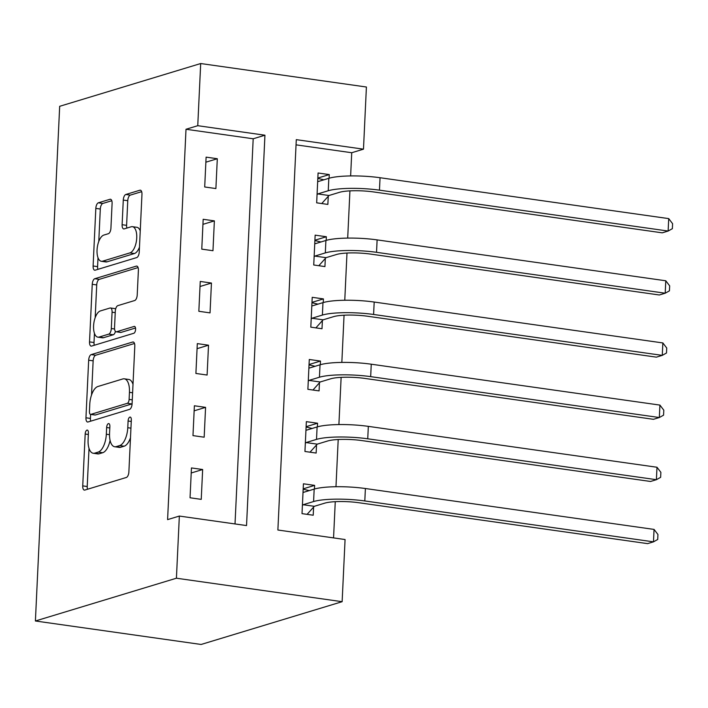 <?xml version="1.0" encoding="UTF-8"?>
<svg xmlns="http://www.w3.org/2000/svg" width="708" height="708" viewBox="0 0 708 708"><rect width="100%" height="100%" fill="white"/><g stroke="black" fill="none" stroke-linecap="round" stroke-linejoin="round"><path stroke-width="1.06" d="M86.96 430.119A3.478 1.566 -81.9 0 0 85.181 434.022L82.739 485.883A4.974 2.23 -81.9 0 0 84.349 490.104A4.974 2.23 -81.9 0 0 84.818 490.069L126.343 477.466A4.974 2.23 -81.9 0 0 128.883 471.891L131.325 420.03A3.478 1.566 -81.9 0 0 130.201 417.074A3.478 1.566 -81.9 0 0 129.874 417.101A3.478 1.566 -81.9 0 0 128.095 421.003L127.776 427.721A15.903 7.142 -81.9 0 1 119.661 445.58L116.201 446.624A15.903 7.142 -81.9 0 1 114.705 446.757A15.903 7.142 -81.9 0 1 109.554 433.243L109.873 426.535A3.478 1.566 -81.9 0 0 108.74 423.579A3.478 1.566 -81.9 0 0 108.412 423.605A3.478 1.566 -81.9 0 0 106.642 427.517L106.324 434.225A15.903 7.142 -81.9 0 1 98.208 452.085L94.748 453.138A15.903 7.142 -81.9 0 1 93.252 453.262A15.903 7.142 -81.9 0 1 88.102 439.756L88.412 433.039A3.478 1.566 -81.9 0 0 87.288 430.083A3.478 1.566 -81.9 0 0 86.96 430.119M112.094 203.462A4.974 2.23 -81.9 0 0 110.483 199.24A4.974 2.23 -81.9 0 0 110.014 199.275L98.359 202.807A4.974 2.23 -81.9 0 0 95.828 208.391L93.111 265.987A4.974 2.23 -81.9 0 0 94.722 270.208A4.974 2.23 -81.9 0 0 95.191 270.173L136.715 257.579A4.974 2.23 -81.9 0 0 139.246 251.995L141.963 194.399A4.974 2.23 -81.9 0 0 140.352 190.178A4.974 2.23 -81.9 0 0 139.892 190.213L125.812 194.488A4.974 2.23 -81.9 0 0 123.281 200.063L122.112 224.71A4.974 2.23 -81.9 0 0 123.723 228.932A4.974 2.23 -81.9 0 0 124.192 228.896L131.175 226.781A13.293 5.974 -81.9 0 1 132.423 226.675A13.293 5.974 -81.9 0 1 136.635 239.313A13.293 5.974 -81.9 0 1 129.936 252.889L102.607 261.181A13.293 5.974 -81.9 0 1 101.35 261.296A13.293 5.974 -81.9 0 1 97.146 248.65A13.293 5.974 -81.9 0 1 103.837 235.074L108.395 233.693A4.974 2.23 -81.9 0 0 110.926 228.109L112.094 203.462M235.021 523.947L253.19 138.777L186.009 129.263L197.753 125.697L200.691 63.534L59.676 106.306L35.4 620.987L201.116 644.466L342.132 601.694L345.07 539.531L277.881 530.018L296.289 139.653L363.478 149.167L366.408 87.013L200.691 63.534M186.009 129.263L167.592 519.619L179.345 516.061L176.416 578.215L35.4 620.987M91.208 354.611A4.974 2.23 -81.9 0 0 88.668 360.195L85.951 417.791A4.974 2.23 -81.9 0 0 87.562 422.012A4.974 2.23 -81.9 0 0 88.031 421.977L129.555 409.374A4.974 2.23 -81.9 0 0 132.086 403.799L134.803 346.203A4.974 2.23 -81.9 0 0 133.192 341.982A4.974 2.23 -81.9 0 0 132.732 342.017L91.208 354.611L95.686 355.248A4.974 2.23 -81.9 0 0 93.146 360.832L91.536 394.967M89.527 341.893L92.244 284.297A4.974 2.23 -81.9 0 1 94.783 278.713L136.308 266.12A4.974 2.23 -81.9 0 1 136.777 266.075A4.974 2.23 -81.9 0 1 138.387 270.297L137.219 294.944A4.974 2.23 -81.9 0 1 134.688 300.528L117.847 305.635A4.974 2.23 -81.9 0 0 115.307 311.219L114.537 327.565A4.974 2.23 -81.9 0 0 116.147 331.786A4.974 2.23 -81.9 0 0 116.616 331.751L134.148 326.432A3.478 1.566 -81.9 0 1 134.476 326.406A3.478 1.566 -81.9 0 1 135.573 329.716A3.478 1.566 -81.9 0 1 133.821 333.264L91.606 346.07A4.974 2.23 -81.9 0 1 91.137 346.115A4.974 2.23 -81.9 0 1 89.527 341.893L94.014 342.522L94.447 333.318M201.24 499.361L202.647 469.519L191.452 467.935L190.045 497.768L201.24 499.361M204.169 437.199L205.577 407.365L194.381 405.772L192.974 435.615L204.169 437.199M207.108 375.036L208.515 345.203L197.311 343.619L195.904 373.452L207.108 375.036M210.037 312.883L211.444 283.041L200.249 281.457L198.842 311.29L210.037 312.883M212.966 250.721L214.374 220.878L203.178 219.294L201.771 249.136L212.966 250.721M215.896 188.558L217.303 158.725L206.108 157.141L204.701 186.974L215.896 188.558M333.556 537.903L335.265 501.671M335.973 486.732L338.203 439.518M338.902 424.57L341.132 377.355M341.84 362.416L344.061 315.193M344.769 300.254L346.991 253.039M347.699 238.092L349.929 190.877M350.628 175.938L351.726 152.733L296.05 144.848M314.449 489.033L314.618 485.378L303.422 483.794L302.015 513.636L313.21 515.22L313.6 507.105M317.379 426.871L317.556 423.225L306.352 421.641L304.944 451.474L316.149 453.058L316.529 444.951M320.308 364.709L320.485 361.062L309.29 359.478L307.883 389.311L319.078 390.896L319.458 382.789M323.246 302.555L323.414 298.9L312.219 297.316L310.812 327.158L322.007 328.742L322.388 320.627M326.176 240.393L326.344 236.746L315.149 235.153L313.741 264.996L324.937 266.58L325.317 258.464M329.105 178.23L329.273 174.584L318.078 173L316.671 202.833L327.866 204.417L328.255 196.311M351.726 152.733L363.478 149.167M179.345 516.061L246.534 525.575L264.942 135.21L197.753 125.697M176.416 578.215L342.132 601.694M253.19 138.777L264.942 135.21M314.618 485.378L303.183 488.847M317.556 423.225L306.113 426.694M320.485 361.062L309.051 364.531M323.414 298.9L311.98 302.369M326.344 236.746L314.91 240.216M329.273 174.584L317.839 178.053M202.647 469.519L191.213 472.988M205.577 407.365L194.142 410.826M208.515 345.203L197.072 348.672M211.444 283.041L200.01 286.51M214.374 220.878L202.939 224.347M217.303 158.725L205.869 162.194M93.252 453.262L97.731 453.899A15.903 7.142 -81.9 0 0 99.226 453.766L94.748 453.138M110.094 440.403A15.903 7.142 -81.9 0 1 102.687 452.722L99.226 453.766M114.705 446.757L119.183 447.385A15.903 7.142 -81.9 0 0 120.679 447.261L116.201 446.624M130.493 437.748A15.903 7.142 -81.9 0 1 124.139 446.208L120.679 447.261M89.022 448.332L87.217 486.52A4.974 2.23 -81.9 0 0 87.518 489.246M134.502 343.477L95.686 355.248M90.615 414.41L90.429 418.428A4.974 2.23 -81.9 0 0 90.73 421.154M89.438 411.445A3.478 1.566 -81.9 0 0 90.562 414.401A3.478 1.566 -81.9 0 0 90.889 414.366L127.334 403.312A3.478 1.566 -81.9 0 0 129.113 399.409L129.449 392.329A15.903 7.142 -81.9 0 0 124.298 378.824A15.903 7.142 -81.9 0 0 122.803 378.948L97.89 386.506A15.903 7.142 -81.9 0 0 89.766 404.365L89.438 411.445M90.562 414.401L95.04 415.03A3.478 1.566 -81.9 0 0 95.368 415.003L90.889 414.366M132.086 403.817A3.478 1.566 -81.9 0 1 131.821 403.949L95.368 415.003M133.007 384.382A15.903 7.142 -81.9 0 0 128.776 379.453L124.298 378.824M95.182 317.671L96.722 284.926L92.244 284.297M138.087 267.571L99.262 279.35A4.974 2.23 -81.9 0 0 96.722 284.926M116.147 331.786L120.626 332.424A4.974 2.23 -81.9 0 0 121.095 332.388L135.529 328.008M100.368 310.936A13.293 5.974 -81.9 0 0 93.677 324.512A13.293 5.974 -81.9 0 0 97.89 337.158A13.293 5.974 -81.9 0 0 99.138 337.052L108.767 334.132A4.974 2.23 -81.9 0 0 111.306 328.547L112.076 312.201A4.974 2.23 -81.9 0 0 110.466 307.98A4.974 2.23 -81.9 0 0 110.005 308.015L100.368 310.936M97.89 337.158L102.368 337.796A13.293 5.974 -81.9 0 0 103.616 337.689L99.138 337.052M115.448 331.406A4.974 2.23 -81.9 0 1 113.253 334.76L103.616 337.689M115.643 308.998A4.974 2.23 -81.9 0 0 114.944 308.608L110.466 307.98M94.014 342.522A4.974 2.23 -81.9 0 0 94.314 345.247M101.35 261.296L105.828 261.925A13.293 5.974 -81.9 0 0 107.085 261.818L102.607 261.181M139.476 247.145A13.293 5.974 -81.9 0 1 134.423 253.526L107.085 261.818M140.246 230.87A13.293 5.974 -81.9 0 0 136.901 227.303L132.423 226.675M141.662 191.673L130.299 195.116A4.974 2.23 -81.9 0 0 127.759 200.7L126.599 225.348A4.974 2.23 -81.9 0 0 126.9 228.073M98.005 257.73L97.589 266.624A4.974 2.23 -81.9 0 0 97.89 269.35M111.784 200.736L102.846 203.444A4.974 2.23 -81.9 0 0 100.306 209.028L98.775 241.455M303.166 489.193L309.228 490.617M314.317 506.309L324.786 503.131A25.32 4.629 2.7 0 1 358.929 502.742L647.599 543.629L653.475 541.85L364.806 500.954A37.975 6.938 -177.3 0 0 313.591 501.547L303.113 504.724L314.317 506.309L307.086 514.353M654.059 529.416L657.944 534.505L657.705 539.478L653.475 541.85L654.059 529.416L365.399 488.52A37.975 6.938 -177.3 0 0 314.175 489.113L303.705 492.29L303.042 491.91M302.396 505.521L303.113 504.724M306.104 427.03L312.157 428.455M317.246 444.146L327.716 440.969A25.32 4.629 2.7 0 1 361.868 440.58L650.528 481.467L656.405 479.688L367.744 438.801A37.975 6.938 -177.3 0 0 316.52 439.385L306.051 442.562L317.246 444.146L310.016 452.191M656.989 467.253L660.874 472.342L660.644 477.316L656.405 479.688L656.989 467.253L368.328 426.366A37.975 6.938 -177.3 0 0 317.104 426.951L306.635 430.128L305.971 429.747M305.334 443.358L306.051 442.562M309.033 364.877L315.087 366.293M320.175 381.984L330.654 378.815A25.32 4.629 2.7 0 1 364.797 378.417L653.457 419.313L659.334 417.525L370.673 376.638A37.975 6.938 -177.3 0 0 319.45 377.222L308.98 380.4L320.175 381.984L312.954 390.028M659.918 405.091L663.803 410.189L663.573 415.154L659.334 417.525L659.918 405.091L371.257 364.204A37.975 6.938 -177.3 0 0 320.043 364.797L309.564 367.974L308.9 367.585M308.263 381.205L308.98 380.4M311.962 302.714L318.016 304.139M323.105 319.83L333.583 316.653A25.32 4.629 2.7 0 1 367.726 316.264L656.396 357.151L662.263 355.372L373.603 314.476A37.975 6.938 -177.3 0 0 322.388 315.069L311.909 318.246L323.105 319.83L315.883 327.875M662.856 342.938L666.741 348.026L666.502 353L662.263 355.372L662.856 342.938L374.187 302.042A37.975 6.938 -177.3 0 0 322.972 302.635L312.494 305.812L311.839 305.431M311.193 319.043L311.909 318.246M314.892 240.552L320.954 241.977M326.043 257.668L336.512 254.491A25.32 4.629 2.7 0 1 370.656 254.101L659.325 294.988L665.201 293.209L376.532 252.314A37.975 6.938 -177.3 0 0 325.317 252.906L314.839 256.084L326.043 257.668L318.812 265.712M665.785 280.775L669.671 285.864L669.432 290.838L665.201 293.209L665.785 280.775L377.116 239.888A37.975 6.938 -177.3 0 0 325.901 240.472L315.432 243.649L314.768 243.269M314.122 256.88L314.839 256.084M317.821 178.389L323.883 179.814M328.972 195.505L339.442 192.328A25.32 4.629 2.7 0 1 373.594 191.939L662.254 232.835L668.131 231.047L379.461 190.16A37.975 6.938 -177.3 0 0 328.246 190.744L317.777 193.921L328.972 195.505L321.742 203.55M668.715 218.613L672.6 223.701L672.37 228.675L668.131 231.047L668.715 218.613L380.054 177.726A37.975 6.938 -177.3 0 0 328.831 178.31L318.361 181.487L317.697 181.106M317.051 194.727L317.777 193.921M88.35 434.473L85.181 434.022M131.254 421.455L128.095 421.003M109.802 427.959L106.642 427.517M102.687 452.722L98.208 452.085M109.519 434.677L106.324 434.225M124.139 446.208L119.661 445.58M130.945 428.163L127.776 427.721M87.217 486.52L82.739 485.883M133.635 342.15L132.732 342.017M90.429 418.428L85.951 417.791M93.146 360.832L88.668 360.195M131.821 403.949L127.334 403.312M132.272 399.852L129.113 399.409M132.608 392.781L129.449 392.329M99.262 279.35L94.783 278.713M137.21 266.243L136.308 266.12M121.095 332.388L116.616 331.751M134.777 326.521L134.148 326.432M113.253 334.76L108.767 334.132M114.572 329.008L111.306 328.547M115.245 312.644L112.076 312.201M134.423 253.526L129.936 252.889M126.599 225.348L122.112 224.71M127.759 200.7L123.281 200.063M130.299 195.116L125.812 194.488M140.795 190.346L139.892 190.213M97.589 266.624L93.111 265.987M100.306 209.028L95.828 208.391M102.846 203.444L98.359 202.807M110.917 199.408L110.014 199.275M313.591 501.547L314.175 489.113M364.806 500.954L365.399 488.52M316.52 439.385L317.104 426.951M367.744 438.801L368.328 426.366M319.45 377.222L320.043 364.797M370.673 376.638L371.257 364.204M322.388 315.069L322.972 302.635M373.603 314.476L374.187 302.042M325.317 252.906L325.901 240.472M376.532 252.314L377.116 239.888M328.246 190.744L328.831 178.31M379.461 190.16L380.054 177.726"/></g></svg>
